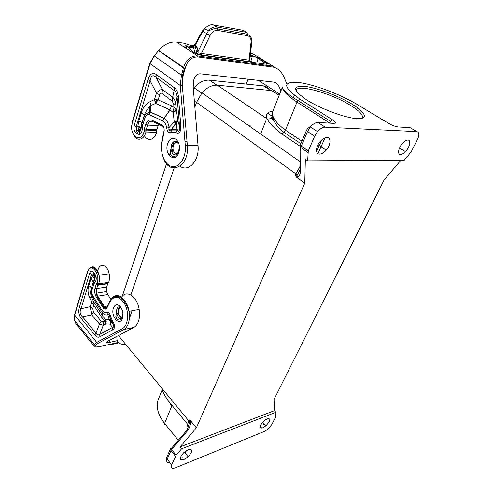 <?xml version="1.0" encoding="UTF-8"?>
<svg xmlns="http://www.w3.org/2000/svg" width="493" height="493" viewBox="0 0 493 493"><rect width="100%" height="100%" fill="white"/><g stroke="black" fill="none" stroke-linecap="round" stroke-linejoin="round"><path stroke-width="0.74" d="M307.657 160.847L404.248 160.243L411.125 151.912L417.368 139.698C419.531 134.94 419.352 132.247 416.838 131.619L325.164 127.151C322.693 127.157 320.148 128.655 317.523 131.649L314.639 136.29L308.267 150.938L307.657 160.847L305.346 159.221L304.76 183.131L196.368 427.832L180.031 446.911L274.391 410.694L275.926 412.29L275.797 416.708L271.816 424.504L267.976 429.163L264.71 431.27L175.335 467.82C171.847 468.985 170.627 468.005 171.681 464.868L167.164 459.131L171.527 449.468L170.855 448.205L170.621 448.987L171.133 449.992M400.871 160.262L384.158 179.834L274.059 399.355L274.391 410.694M171.958 405.314L171.749 406.078L165.469 396.569M180.031 446.911L181.584 448.815L176.118 455.193L171.527 449.468L187.038 431.344C189.189 428.645 190.415 425.613 190.723 422.236L189.546 422.31L189.244 419.907L190.705 420.923L196.368 427.832M176.118 455.193L171.681 464.868M168.316 401.53L168.606 401.123M187.765 424.442L171.016 404.168C166.221 398.578 163.109 393.192 161.673 387.997M186.779 430.272L187.925 427.924L189.546 422.31L188.813 420.899L189.244 419.907M186.551 430.672L187.038 431.344M169.216 401.924L169.068 402.288M183.821 459.605L188.135 456.752C192.917 451.286 192.954 448.92 188.246 449.647L183.766 452.617C179.051 458.126 179.07 460.456 183.821 459.605M262.738 427.832L265.844 425.829C270.583 420.745 271.088 418.354 267.36 418.662L264.137 420.745C259.423 425.878 258.961 428.238 262.738 427.832M187.691 425.354L188.462 426.285M181.584 448.815L275.926 412.29M188.061 427.542C187.389 425.89 187.642 423.672 188.813 420.899L118.425 335.567M170.621 448.987L170.861 450.491L175.446 456.222M166.85 457.14L170.387 448.926M296.318 91.217L296.293 90.564C296.398 83.453 330.92 93.122 350.326 105.249C358.349 110.173 362.41 114.074 362.491 116.958L361.542 118.462M272.839 115.966L272.481 116.681C271.039 118.622 269.233 119.324 267.064 118.807C269.449 123.349 274.404 128.427 281.928 134.047L284.054 132.407L285.41 130.183C278.52 124.957 274.33 120.218 272.839 115.966L272.21 112.835L272.777 111.418M300.212 146.902L299.843 168.748L300.483 171.009C300.311 174.165 299.306 176.211 297.464 177.153L296.657 177.351L304.76 183.131M306.628 99.888C292.706 90.157 292.059 85.646 304.686 86.367C316.814 87.717 338.081 95.691 351.786 103.98C365.64 112.275 368.937 119.417 356.987 118.628C345.248 117.969 320.684 108.854 306.628 99.888M301.882 141.115L285.41 130.183L296.996 102.063C287.043 95.531 282.199 90.527 282.458 87.051L272.21 112.835L272.481 116.681C273.177 119.861 276.505 127.262 284.054 132.407L300.822 143.599M297.464 177.153L297.008 174.972L295.202 175.329L296.657 177.351M299.695 169.993L298.24 173.4L297.008 174.972L295.849 173.844L295.202 175.329M307.891 152.466L300.903 147.629L300.009 146.064L301.001 146.889L300.483 171.009M248.91 125.783L250.857 125.955M246.297 84.069L248.102 79.207M180.013 166.215C188.443 172.642 199.573 160.626 198.063 145.792L193.194 86.971L193.829 79.78C195.191 75.626 197.41 73.636 200.478 73.827L273.825 82.115C276.943 82.781 279.266 85.813 280.807 91.205M183.125 75.651L185.152 68.435L183.482 67.942L158.555 50.606L154.198 55.888L181.449 75.158L180.278 85.486L182.311 85.314L183.125 75.651L181.449 75.158L183.544 67.744C186.132 59.653 190.766 55.709 197.446 55.912L176.654 42.065L184.092 43.193L191.882 45.769L193.724 45.381L195.049 44.21M182.515 75.343C183.495 74.881 181.689 80.168 182.311 85.314L187.352 145.503L198.05 145.669M158.426 50.767L158.678 50.459L184.555 68.12L182.527 75.343M152.127 121.333C150.088 120.97 148.559 122.227 147.53 125.099L158.161 125.53L156.836 129.702L146.218 129.326L144.387 128.673L144.209 130.14L146.131 130.06L145.934 132.001C143.956 140.4 136.438 141.744 133.443 134.546M139.371 134.503C141.158 133.8 142.12 131.927 142.255 128.889L141.164 129.006L139.63 132.075L139.371 134.503L137.023 133.837L135.655 132.685L136.968 130.275L136.241 126.621L134.207 125.388C133.548 128.445 134.028 130.873 135.655 132.685M149.108 114.573L162.875 120.988C164.909 122.289 166.196 124.655 166.733 128.088C167.269 131.662 168.717 133.11 171.071 132.438L171.268 129.653L177.203 121.95L177.739 120.175L176.562 121.155L174.239 121.944L175.939 123.503L177.19 129.856L176.087 132.635C177.246 133.504 178.565 133.375 180.037 132.241L180.869 126.177L179.575 126.627C180.487 130.016 179.027 133.128 177.344 130.035L177.19 129.856C175.212 129.03 173.24 128.956 171.268 129.653L175.73 123.299L176.272 123.195L177.344 130.035L170.67 130.053C169.013 130.861 168.489 130.004 169.093 127.477L174.239 121.944L173.216 112.49L175.175 111.215L176.112 109.631L173.986 107.363L173.216 112.49L169.906 109.847L164.07 118.314L150.192 111.911L149.33 112.219C146.803 113.224 145.078 114.586 144.147 116.311L145.078 117.5C146.014 115.017 147.358 114.043 149.108 114.573L150.192 111.911L150.92 105.613L149.897 101.724C145.601 104.097 142.73 107.85 141.269 112.977C143.025 113.821 144.024 114.622 144.258 115.387C145.336 112.176 147.154 109.292 149.724 106.741L150.92 105.613L155.492 103.475L158.117 99.9L154.463 99.574L155.492 103.475L170.097 109.988L164.083 118.32C166.745 120.015 168.415 123.065 169.093 127.477L166.733 128.088M141.09 128.581L141.805 123.392L140.992 127.533L137.874 126.066L138.601 129.721L140.203 128.772L140.992 127.533L141.09 128.581L138.687 131.009L139.729 131.81L138.693 131.662L136.968 130.275L138.601 129.721L138.687 131.009L137.023 133.837M174.386 87.754C176.667 89.486 177.991 92.351 178.367 96.363L177.086 96.93C176.858 93.701 175.865 91.556 174.109 90.49L174.386 87.754L156.238 74.468C152.639 72.138 149.897 73.851 148.005 79.607L150.131 80.815L156.491 93.048C158.678 90.484 160.65 89.313 162.413 89.535L162.061 93.497C161.032 92.776 160.243 93.239 159.689 94.89L156.491 93.048L154.463 99.574L149.897 101.724M141.269 112.977L138.841 120.964L137.874 126.066L136.241 126.621L150.131 80.815C150.957 75.682 152.916 74.461 156.016 77.167L156.238 74.468M175.607 103.573C175.261 100.96 174.288 98.84 172.679 97.207L172.279 101.194L173.733 104.368L175.607 103.573L177.086 96.93L179.575 126.627L177.739 120.175L175.607 103.573M138.416 127.946L139.679 127.847L140.203 128.772M139.679 127.847L139.994 126.744M159.689 94.89L158.117 99.9L171.626 105.816L169.906 109.847M155.203 101.607L156.293 101.053L157.002 101.78M175.175 111.215L174.91 109.945L175.311 108.497M174.91 109.945L173.875 110.031M177.203 121.95L176.439 122.017L176.562 121.155M162.875 120.988L164.07 118.314M156.293 101.053L156.46 99.722M176.439 122.017L175.2 122.806M176.519 141.442L174.972 142.526M172.297 149.089L172.451 151.265M143.426 133.381C145.916 141.811 154.383 141.349 156.546 132.334L156.743 130.423L146.131 130.06L147.53 125.099L145.7 124.439L144.387 128.673M285.293 79.983L286.667 83.946M183.593 43.119L184.092 43.193M259.207 58.285L258.067 58.575C256.311 57.12 254.394 56.405 252.324 56.418L251.559 55.413L259.207 58.285L265.826 62.364L264.679 62.666C266.658 63.523 266.923 63.991 265.487 64.059M264.587 64.016L200.454 55.105M253.753 62.512L250.808 61.446L251.227 62.167M251.8 41.683L251.011 42.398C251.251 38.651 250.08 36.42 247.504 35.699L217.493 30.412C214.517 30.159 212.039 31.872 210.061 35.551L202.845 31.361L195.401 44.894L194.945 44.407L195.29 43.772M247.504 35.699L247.652 34.288L246.673 32.384L216.649 26.955L213.173 24.835C210.234 24.428 207.411 25.71 204.706 28.68L202.309 31.016L202.845 31.361L204.706 28.68L208.373 30.96C210.949 27.898 213.703 26.56 216.649 26.955L217.635 28.939C215.084 28.865 215.675 27.59 208.373 30.96L206.616 33.727L198.044 51.605L198.032 52.868L201.452 53.46L201.36 55.259M201.508 55.284C198.352 54.785 195.487 53.719 192.899 52.073L193.922 52.702M192.899 52.073L193.761 52.609M186.237 47.642C183.994 46.077 184.339 45.492 187.278 45.874L188.055 46.971C185.775 46.287 185.269 46.533 186.539 47.722M197.101 54.168L198.032 52.868L196.38 53.552L196.553 52.209L198.044 51.605L197.052 47.223L195.561 47.833L193.681 47.796L193.102 46.736L187.278 45.874M196.553 52.209L194.661 52.178L194.969 53.256M202.321 31.004L194.945 44.407L194.926 45.566L192.806 46.545L195.228 45.763L194.926 45.566L195.401 44.894L195.696 45.085L195.228 45.763L196.547 52.215M196.405 53.903L197.453 53.78L201.323 54.951L248.947 61.563L249.094 60.171L249.791 60.356M196.534 53.515L195.832 53.663M248.983 61.853L249.778 60.473L251.775 42.065C252.114 40.697 251.368 37.548 250.512 36.377L247.652 34.288L217.635 28.939L217.493 30.412M249.852 61.588L250.222 62.026M249.865 61.613L250.487 61.958L249.828 60.473M156.836 129.702L156.743 130.423M184.974 141.627L187.026 141.602M74.529 314.83L96.708 342.376L94.206 344.589L95.543 345.075L98.039 343.294L96.708 342.376L122.523 328.56L123.897 329.534L133.96 327.395L108.177 340.959C105.132 342.709 105.767 343.146 110.081 342.278L117.211 340.675M98.064 269.726C100.017 262.344 107.597 264.926 109.156 273.775C109.748 276.949 109.594 279.79 108.682 282.298L98.662 283.814L97.047 283.198C100.818 273.788 90.416 261.512 87.668 271.889L74.659 315.335L74.634 320.419L94.206 344.589L93.621 345.648L94.946 346.123L95.543 345.075M108.682 282.298L107.745 283.697L97.731 285.231L96.702 288.541L96.579 293.15L97.78 296.207L96.363 297.193L103.006 307.577L104.436 306.578L97.78 296.207L107.764 294.543L111.073 299.615M107.764 294.543L106.568 291.529L106.704 286.975L107.745 283.697M121.555 297.224C126.467 289.36 137.227 296.441 139.168 309.401C140.289 318.318 138.558 324.314 133.96 327.395M93.319 271.896C91.772 270.552 90.564 270.934 89.695 273.048L91.458 274.342L93.269 273.775L93.319 271.896L94.471 273.19L95.919 275.938L95.272 276.684L94.872 279.66L95.124 281.897C96.271 280.511 96.536 278.527 95.919 275.938M92.906 296.01C91.84 294.068 91.556 292.035 92.055 289.915L91.378 288.43C90.798 291.622 91.223 294.66 92.653 297.55L92.906 296.01L102.063 310.374C103.536 312.359 105.083 313.055 106.704 312.476L107.838 314.731L109.175 319.396L105.607 319.519L104.35 321.029L105.853 323.87L106.235 321.621L105.607 319.519L103.019 316.531L102.643 318.817L104.35 321.029L103.074 321.756L101.176 321.153L99.481 324.086L91.735 314.861L90.194 306.708L92.783 308.68L94.003 303.331L93.652 301.765L91.667 301.956L102.643 318.817M102.063 310.374L101.835 311.977L103.019 316.531L93.652 301.765L91.606 297.519C90.478 294.666 90.355 291.634 91.223 288.436C91.131 287.394 90.324 286.47 88.808 285.657C87.557 289.52 87.828 293.545 89.627 297.729L92.653 297.55L101.835 311.977C103.758 314.571 105.761 315.489 107.838 314.731C108.559 313.554 109.187 314.17 109.736 316.568L112.589 323.55L110.592 320.863L109.736 316.568L110.5 316.142L112.928 322.077L112.589 323.55C114.284 325.941 114.222 327.247 112.398 327.469L112.552 329.922L99.869 336.805L99.74 334.402C98.366 335.363 97.103 334.932 95.956 333.108L94.829 335.061L81.456 318.768L82.547 316.845C79.958 314.633 79.453 311.933 81.025 308.741L79.33 307.441L89.695 273.048M95.124 281.897L93.824 284.153L93.14 282.674L94.872 279.66L94.52 275.377L95.272 276.684L94.422 275.069L94.52 275.377L92.308 275.84L93.88 277.497L94.453 279.217L94.711 277.202L93.269 273.775L94.422 275.069L94.471 273.19M88.808 285.657L90.694 279.457C92.209 280.27 93.023 281.195 93.128 282.224L94.453 279.217L94.761 279.432M92.924 301.685L93.374 302.776L92.961 303.423M93.374 302.776L94.003 303.331M93.88 277.497L94.151 276.665L94.711 277.202M94.151 276.665L93.436 275.408M101.176 321.153L93.399 311.946L91.735 314.861L82.547 316.845L95.956 333.108L99.481 324.086L103.277 325.318L99.74 334.402L112.398 327.469L110.112 324.117L110.198 321.646L109.175 319.396L110.592 320.863L110.691 322.49L110.112 324.117L105.853 323.87L103.277 325.318L103.074 321.756M106.235 321.621L105.712 321.454L105.237 320.271M105.712 321.454L105.317 322.465M110.691 322.49L110.438 321.362L110.198 321.646M110.438 321.362L110.038 320.037M119.978 306.929L119.417 307.533M114.031 317.036L115.417 316.765M120.391 317.024L121.722 318.053M326.988 137.473C331.358 137.393 330.791 145.133 326.193 150.192C323.932 152.707 321.738 154.013 319.6 154.106C315.255 154.352 315.532 146.741 320.197 141.497C322.539 138.853 324.801 137.516 326.988 137.473M407.847 140.055C411.353 139.95 409.751 147.339 405.431 151.647C403.638 153.477 402.023 154.42 400.581 154.475C397.075 154.722 398.461 147.413 402.855 142.952C404.716 141.041 406.38 140.074 407.847 140.055M316.956 131.28L317.572 131.255M299.873 166.739L295.849 173.844L196.534 102.328L194.871 107.209M300.329 144.763L301.266 146.101L301.001 146.889M300.182 145.965L300.268 144.985M268.777 89.171C267.557 87.316 265.85 86.232 263.65 85.905L209.075 80.143C203.763 79.928 198.741 82.473 194.008 87.779L193.33 88.611M272.253 90.952L276.684 93.725M116.946 336.343C116.36 342.253 119.22 344.86 125.518 344.169M174.14 168.039L130.892 294.974M196.534 102.328L201.982 92.869C206.912 87.44 212.039 84.876 217.351 85.184L271.717 90.613L279.186 95.297M130.164 316.216L132.05 310.763M265.819 120.902L260.637 134.016M281.928 134.047L300.009 146.224M173.93 141.596L172.328 146.378M170.701 151.252L169.278 155.523M166.554 163.67L122.239 296.348M121.87 297.464L121.26 299.288M159.14 397.346L157.988 400.242C155.985 407.52 158.185 415.254 164.594 423.444C164.28 424.381 164.594 424.763 165.537 424.602M171.749 406.078L164.594 423.444L178.33 440.249M190.723 422.236L190.705 420.923M169.802 462.483C167.065 462.989 166.184 461.873 167.164 459.131L166.733 457.412C166.123 458.958 166.542 459.877 167.99 460.179M261.789 428.115L260.162 426.488M182.207 457.603L180.167 458.422M264.045 423.906L263.515 424.374M184.783 452.636L185.386 451.274M356.624 109.508L357.443 107.714M314.639 136.29L307.509 131.52L301.266 146.101L308.267 150.938M325.164 127.151L317.973 122.48C315.495 122.467 312.956 123.946 310.356 126.917L307.509 131.52L306.48 130.362L300.2 145.244M317.973 122.48L333.49 123.342C336.164 123.281 335.881 122.135 332.646 119.91L300.231 99.309C282.84 86.996 282.206 81.376 298.333 82.448C313.659 84.241 339.979 94.126 357.185 104.473L388.595 123.342C392.262 125.407 395.491 126.609 398.282 126.954L410.065 127.613L416.838 131.619M357.832 104.861L357.185 104.473M332.646 119.91L330.298 121.253L329.318 122.794L296.996 102.063L297.92 100.566L300.231 99.309M258.357 80.365L279.654 94.108M286.747 83.927L285.367 80.199M185.152 68.435C187.377 60.621 191.641 56.794 197.952 56.948L273.603 67.202C278.724 68.558 282.625 72.902 285.299 80.242M132.192 122.172L132.401 122.56L150.051 63.628L154.192 55.875L149.804 63.314L150.051 63.628L180.278 85.486L185.313 145.675L187.365 145.632L182.311 85.314M156.546 132.334L145.934 132.001L144.079 131.428C140.881 144.677 128.353 134.805 132.401 122.56M144.079 131.428L144.209 130.14M154.081 56.029L158.678 50.459C164.255 44.173 170.245 41.375 176.654 42.065L176.13 41.997M134.207 125.388L148.005 79.607M178.367 96.363L180.869 126.177M171.071 132.438L176.087 132.635M145.078 117.5L142.791 124.926L142.255 128.889M167.7 143.549C169.746 138.588 172.55 137.196 176.124 139.377C179.36 142.662 180.259 147.087 178.811 152.645C175.243 163.916 163.787 154.254 167.7 143.549M185.313 145.675C186.379 157.353 179.458 167.996 172.174 166.529C164.884 165.358 159.8 153.169 161.981 142.459L164.058 131.896C164.496 128.482 163.713 126.122 161.704 124.809L151.776 120.119C149.108 119.207 147.087 120.649 145.7 124.439M138.841 120.964C140.585 121.802 141.571 122.615 141.805 123.392L144.258 115.387L141.873 123.725L142.791 124.926M156.016 77.167L174.109 90.49L172.679 97.207L162.413 89.535L156.016 77.167M171.626 105.816L173.986 107.363L173.733 104.368M162.061 93.497L172.279 101.194M178.749 152.596C177.172 155.048 175.366 155.56 173.339 154.136C172.057 153.009 171.287 151.32 171.034 149.077L171.472 144.905C172.926 141.411 174.916 140.437 177.431 141.984M178.078 143.278C176.087 142.052 174.516 142.822 173.357 145.577C172.575 148.627 173.068 151.061 174.836 152.885C176.143 153.853 177.388 153.705 178.583 152.436M163.787 158.968C170.147 176.254 189.497 166.32 187.365 145.632L198.063 145.792M161.981 142.459L161.71 142.144L163.762 131.674M164.058 131.896L164.218 129.961M250.561 53.25L252.459 53.54L273.116 66.265L197.446 55.912L197.952 56.948M251.559 55.413L250.345 55.234M265.826 62.364C268.143 63.843 268.106 64.447 265.702 64.17M192.806 46.545L191.882 45.769M273.116 66.265L273.603 67.202M259.133 63.258L264.679 62.666L258.067 58.575L256.791 62.938M250.167 61.354L250.808 61.446L252.324 56.418L250.253 56.116M210.061 35.551L201.452 53.46L249.094 60.171L251.011 42.398M194.661 52.178L193.681 47.796L188.055 46.971L192.899 52.036M197.052 47.223L195.696 45.085M212.058 24.736L243.215 30.326L246.673 32.384M161.944 125.943L152.602 121.512L151.776 120.119M161.704 124.809L162.524 126.214M252.459 53.54L251.96 53.466M98.039 343.294L123.897 329.534C128.463 326.434 130.177 320.37 129.037 311.336L126.806 305.58L124.452 301.691C122.708 299.356 120.84 297.754 118.85 296.885C115.189 295.634 112.275 296.946 110.112 300.81L110.253 301.377C114.937 294.796 119.935 296.003 125.247 304.994C129.32 313.653 127.847 325.891 122.523 328.56M102.051 346.104L102.23 346.061C96.757 347.226 94.329 347.245 94.946 346.123M102.23 346.061L118.283 342.419M112.275 297.957C117.426 291.542 127.176 299.011 129.037 311.336L139.168 309.401M110.278 300.502L106.963 306.991M110.253 301.377L106.956 307.854L106.815 307.287C105.989 309.043 104.929 308.92 103.641 306.917L96.985 296.539L96.579 293.15L106.568 291.529M106.815 307.496C106.001 307.996 105.206 307.687 104.436 306.578L107.449 306.03M106.956 307.854C105.798 309.629 104.485 309.536 103.006 307.577M106.704 286.975L96.702 288.541L95.075 287.992C94.274 291.203 94.705 294.266 96.363 297.193M109.156 273.775L99.111 275.193C99.709 278.409 99.561 281.281 98.662 283.814L97.731 285.231L96.098 284.683L95.075 287.992M107.998 283.302L97.984 284.831L96.597 283.876L96.098 284.683M87.668 271.889L87.514 271.44C92.068 262.596 96.653 269.837 99.111 275.193C96.801 267.483 93.652 265.092 89.658 268.026M97.047 283.198L96.597 283.876M74.48 319.975L75.891 323.71L78.541 326.988M93.621 345.648L75.743 323.316M97.072 269.862L96.11 269.991M108.737 340.663L110.081 342.278M93.824 284.153L92.055 289.915M110.5 316.142C109.674 313.086 108.411 311.859 106.704 312.476M112.552 329.922C114.832 329.909 115.097 324.092 112.928 322.077M99.869 336.805C98.199 337.662 96.517 337.083 94.829 335.061M81.456 318.768C78.898 315.44 78.19 311.668 79.33 307.441M122.437 318.305C123.533 313.918 122.775 309.961 120.15 306.43C117.266 303.756 115.023 304.286 113.433 308.033C110.395 316.235 119.694 327.069 122.437 318.305M93.14 282.674L91.223 288.436L93.14 282.674M90.694 279.457L92.308 275.84L91.458 274.342L81.025 308.741L90.194 306.708L91.667 301.956L89.627 297.729M93.399 311.946L92.783 308.68M120.927 307.453C119.096 306.258 117.716 306.819 116.779 309.142L116.588 313.462L118.369 317.418C119.719 318.854 121.001 319.045 122.202 317.979M121.309 308.088C120.027 307.546 119.072 308.082 118.449 309.703C117.852 312.112 118.271 314.294 119.707 316.247L122.079 317.128M118.745 342.857L111.196 344.576L108.787 344.576M333.49 123.342L331.308 123.219M329.829 123.139L329.318 122.794L329.182 123.102M321.781 139.876L316.845 151.049M306.547 130.214L306.48 130.362C307.287 128.679 308.575 127.533 310.356 126.917L317.523 131.649M270.854 118.295L273.88 120.532M271.92 111.239L272.641 111.763M272.537 116.588L267.736 113.113M275.439 120.502L271.618 117.722M217.351 85.184L267.064 118.807C265.339 114.549 267.286 111.966 272.919 111.054M263.354 85.874L271.039 90.546M209.426 80.174L216.895 85.147M194.359 101.034L196.467 102.532M158.888 397.974L162.166 389.729M186.539 430.648L171.046 448.759L170.418 448.784M184.345 452.099L188.135 456.752M262.559 422.31L265.844 425.829M185.608 452.636L185.331 453.307M186.052 451.397L186.416 450.584M294.376 95.26L292.774 99.198M282.458 87.051C282.532 89.825 287.684 94.329 297.92 100.566L330.298 121.253L331.123 123.213M131.754 128.291L132.179 122.196L149.804 63.314M140.074 131.452L138.946 131.298L138.693 131.662L139.63 132.075L140.086 131.44M149.724 106.741L150.92 105.551L155.585 103.388L169.956 109.779M149.995 106.47L149.33 112.219M149.952 111.997L164.021 118.382M179.532 147.684L178.256 151.745C175.379 159.978 169.438 156.269 170.214 150.889L171.034 149.077L173.031 149.102M177.665 142.194C174.22 141.978 172.655 144.092 172.981 148.529M161.488 149.2C161.199 147.345 161.273 145.028 161.698 142.237M168.877 129.727L171.046 129.807M74.258 318.78L74.517 314.867L87.514 271.44M122.917 313.536L122.061 317.184C120.908 320.216 119.263 320.875 117.143 319.162C115.966 317.43 115.695 315.81 116.317 314.306L116.588 313.462L118.302 313.135M120.526 307.182C118.61 307.57 117.821 309.129 118.16 311.859M362.491 116.958L361.954 118.123M318.028 144.683L326.193 150.192M399.515 147.98L405.431 151.647M324.986 137.855L318.349 152.83M299.571 170.584L298.24 173.4M274.687 119.349L271.97 117.371M299.966 161.599L201.982 92.869M201.754 93.134L194.008 87.779"/></g></svg>
